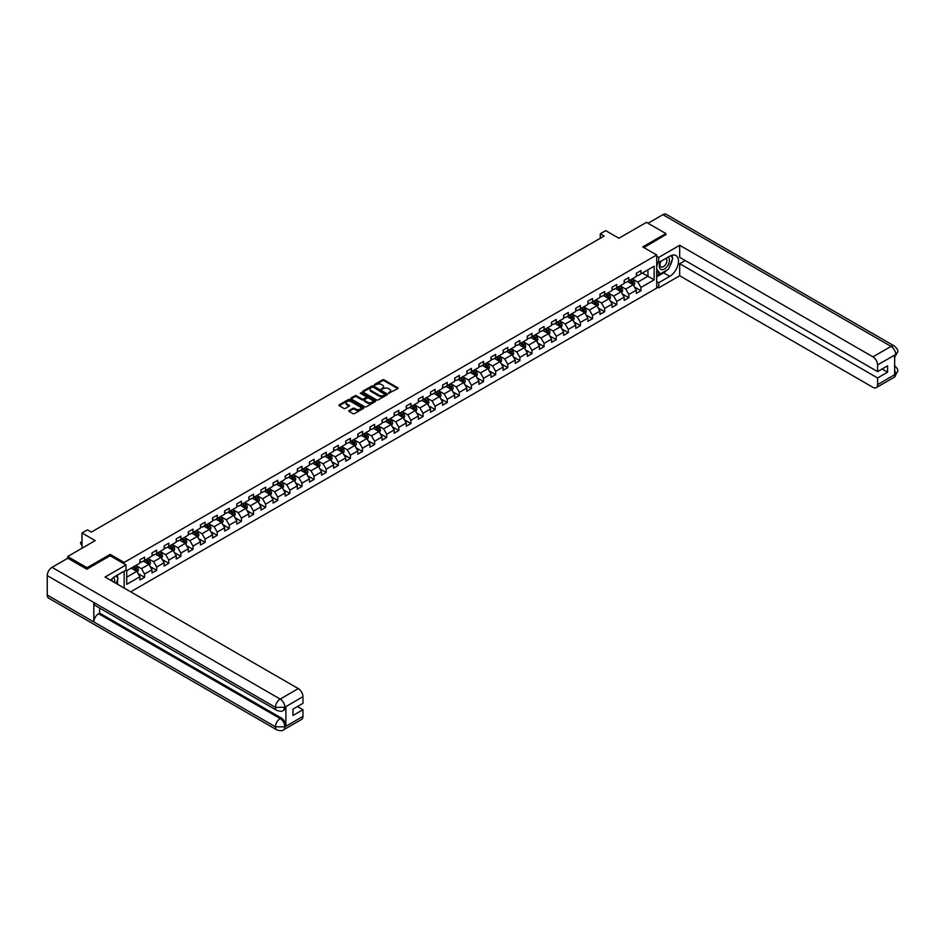 <?xml version="1.0" encoding="UTF-8"?>
<svg xmlns="http://www.w3.org/2000/svg" width="945" height="945" viewBox="0 0 945 945"><rect width="100%" height="100%" fill="white"/><g stroke="black" fill="none" stroke-linecap="round" stroke-linejoin="round"><path stroke-width="1.42" d="M388.596 393.297L397.75 388.631A1.075 0.626 0 0 0 397.75 387.745L384.048 379.831A1.075 0.626 0 0 0 382.524 379.831L374.421 384.509L374.421 385.123L376.535 384.52A3.449 1.984 0 0 1 381.414 384.52L382.56 385.17A3.449 1.984 0 0 1 383.564 386.588A3.449 1.984 0 0 1 382.56 387.993L381.508 389.21L383.623 388.608A3.449 1.984 0 0 1 388.501 388.608L389.647 389.269A3.449 1.984 0 0 1 390.651 390.675A3.449 1.984 0 0 1 389.647 392.08L388.596 392.683M349.071 410.532A1.075 0.626 0 0 0 349.071 411.406L352.922 413.627A1.075 0.626 0 0 0 354.446 413.627L363.435 408.441A1.075 0.626 0 0 0 363.435 407.567L349.721 399.64A1.075 0.626 0 0 0 348.197 399.64L339.208 404.838A1.075 0.626 0 0 0 339.208 405.712L343.862 408.394A1.075 0.626 0 0 0 345.386 408.394L349.225 406.173A1.075 0.626 0 0 0 349.225 405.299L346.921 403.964A2.882 1.666 0 0 1 346.083 402.794A2.882 1.666 0 0 1 347.854 401.259A2.882 1.666 0 0 1 350.997 401.613L360.021 406.822A2.882 1.666 0 0 1 360.872 408.004A2.882 1.666 0 0 1 359.088 409.539A2.882 1.666 0 0 1 355.946 409.173L354.446 408.311A1.075 0.626 0 0 0 352.922 408.311L349.071 410.532L349.071 411.406M665.871 234.892L665.871 233.557L646.463 222.347L618.916 238.258L605.721 230.639L600.288 233.781L604.174 236.014L91.334 532.094L87.448 529.861L82.014 532.992L82.014 548.23M110.187 555.802L110.187 554.372L87.058 567.721L67.662 556.522L95.209 540.611L82.014 532.992M110.187 554.372L124.161 562.429L656.704 254.973L656.704 288.13L130.682 591.83M665.871 233.557L642.742 246.905L656.704 254.973M376.618 399.948A1.075 0.626 0 0 0 378.142 399.948L387.131 394.762A1.075 0.626 0 0 0 387.131 393.888L373.417 385.962A1.075 0.626 0 0 0 371.893 385.962L362.904 391.159A1.075 0.626 0 0 0 362.904 392.033L376.618 399.948M360.577 393.463L375.271 401.613L366.294 406.787A1.075 0.626 0 0 1 364.77 406.787L351.056 398.873L351.056 397.999A1.075 0.626 0 0 0 351.056 398.873M351.056 397.999L354.907 395.778A1.075 0.626 0 0 1 356.43 395.778L361.994 398.991A1.075 0.626 0 0 0 363.518 398.991L366.069 397.514A1.075 0.626 0 0 0 366.069 396.628L360.269 393.285L361.344 392.671L375.283 400.727A1.075 0.626 0 0 1 375.283 401.601L375.283 400.727M67.662 558.306L67.662 556.522M87.058 567.721L87.058 569.067M124.161 588.062L124.161 571.17M124.161 563.87L124.161 562.429M138.088 573.568L144.573 577.312L144.573 574.04L152.027 569.74L152.027 573.013L156.681 570.319L156.681 567.047L164.123 562.747L164.123 566.02L168.789 563.326L168.789 560.054L176.231 555.755L176.231 559.027L180.897 556.345L180.897 553.073L188.338 548.773L188.338 552.034L193.004 549.352L193.004 546.08L200.446 541.78L200.446 545.052L205.1 542.359L205.1 539.087L212.554 534.787L212.554 538.059L217.208 535.366L217.208 532.106L224.662 527.794L224.662 531.066L229.316 528.385L229.316 525.113L236.77 520.813L236.77 524.085L241.424 521.392L241.424 518.12L248.878 513.82L248.878 517.092L253.532 514.399L253.532 511.127L260.985 506.827L260.985 510.099L265.639 507.406L265.639 504.146L273.093 499.834L273.093 503.106L277.747 500.425L277.747 497.153L285.201 492.853L285.201 496.125L289.855 493.432L289.855 490.16L297.309 485.86L297.309 489.132L301.963 486.439L301.963 483.167L309.417 478.867L309.417 482.139L314.071 479.458L314.071 476.185L321.513 471.874L321.513 475.146L326.179 472.465L326.179 469.192L333.62 464.893L333.62 468.165L338.286 465.472L338.286 462.199L345.728 457.9L345.728 461.172L350.394 458.479L350.394 455.207L357.836 450.907L357.836 454.179L362.49 451.497L362.49 448.225L369.944 443.926L369.944 447.186L374.598 444.504L374.598 441.232L382.052 436.933L382.052 440.205L386.706 437.511L386.706 434.239L394.159 429.94L394.159 433.212L398.814 430.518L398.814 427.246L406.267 422.947L406.267 426.219L410.921 423.537L410.921 420.265L418.375 415.965L418.375 419.237L423.029 416.544L423.029 413.272L430.483 408.972L430.483 412.244L435.137 409.551L435.137 406.279L442.591 401.979L442.591 405.251L447.245 402.558L447.245 399.298L454.699 394.986L454.699 398.258L459.353 395.577L459.353 392.305L466.806 388.005L466.806 391.277L471.46 388.584L471.46 385.312L478.914 381.012L478.914 384.284L483.568 381.591L483.568 378.319L491.01 374.019L491.01 377.291L495.676 374.61L495.676 371.338L503.118 367.026L503.118 370.298L507.784 367.617L507.784 364.345L515.226 360.045L515.226 363.317L519.88 360.624L519.88 357.352L527.334 353.052L527.334 356.324L531.988 353.631L531.988 350.359L539.441 346.059L539.441 349.331L544.096 346.65L544.096 343.378L551.549 339.078L551.549 342.338L556.203 339.657L556.203 336.385L563.657 332.085L563.657 335.357L568.311 332.664L568.311 329.392L575.765 325.092L575.765 328.364L580.419 325.671L580.419 322.399L587.873 318.099L587.873 321.371L592.527 318.689L592.527 315.417L599.981 311.118L599.981 314.378L604.635 311.696L604.635 308.424L612.088 304.125L612.088 307.397L616.742 304.703L616.742 301.431L624.196 297.132L624.196 300.404L628.85 297.71L628.85 294.45L636.304 290.139L636.304 293.411L640.958 290.729L640.958 287.457L654.153 279.838L654.153 266.218L647.939 269.798L647.939 276.259L654.153 279.838M144.573 577.312L139.919 579.994L139.919 576.733L126.724 584.341L126.724 570.721L139.919 563.102L139.919 559.83L144.573 557.148L144.573 560.42L152.027 556.121L152.027 552.849L156.681 550.155L156.681 553.427L164.123 549.128L164.123 545.856L168.789 543.162L168.789 546.434L176.231 542.135L176.231 538.863L180.897 536.181L180.897 539.453L188.338 535.142L188.338 531.881L193.004 529.188L193.004 532.46L200.446 528.16L200.446 524.888L205.1 522.195L205.1 525.467L212.554 521.167L212.554 517.895L217.208 515.202L217.208 518.474L224.662 514.174L224.662 510.902L229.316 508.221L229.316 511.493L236.77 507.181L236.77 503.921L241.424 501.228L241.424 504.5L248.878 500.2L248.878 496.928L253.532 494.235L253.532 497.507L260.985 493.207L260.985 489.935L265.639 487.254L265.639 490.514L273.093 486.214L273.093 482.942L277.747 480.261L277.747 483.533L285.201 479.233L285.201 475.961L289.855 473.268L289.855 476.54L297.309 472.24L297.309 468.968L301.963 466.275L301.963 469.547L309.417 465.247L309.417 461.975L314.071 459.294L314.071 462.554L321.513 458.254L321.513 454.982L326.179 452.301L326.179 455.573L333.62 451.273L333.62 448.001L338.286 445.308L338.286 448.58L345.728 444.28L345.728 441.008L350.394 438.315L350.394 441.587L357.836 437.287L357.836 434.015L362.49 431.333L362.49 434.606L369.944 430.294L369.944 427.034L374.598 424.34L374.598 427.612L382.052 423.313L382.052 420.041L386.706 417.347L386.706 420.619L394.159 416.32L394.159 413.048L398.814 410.354L398.814 413.627L406.267 409.327L406.267 406.055L410.921 403.373L410.921 406.645L418.375 402.334L418.375 399.073L423.029 396.38L423.029 399.652L430.483 395.353L430.483 392.08L435.137 389.387L435.137 392.659L442.591 388.36L442.591 385.087L447.245 382.406L447.245 385.666L454.699 381.367L454.699 378.094L459.353 375.413L459.353 378.685L466.806 374.385L466.806 371.113L471.46 368.42L471.46 371.692L478.914 367.392L478.914 364.12L483.568 361.427L483.568 364.699L491.01 360.399L491.01 357.127L495.676 354.446L495.676 357.706L503.118 353.406L503.118 350.134L507.784 347.453L507.784 350.725L515.226 346.425L515.226 343.153L519.88 340.46L519.88 343.732L527.334 339.432L527.334 336.16L531.988 333.467L531.988 336.739L539.441 332.439L539.441 329.167L544.096 326.486L544.096 329.758L551.549 325.446L551.549 322.174L556.203 319.493L556.203 322.765L563.657 318.465L563.657 315.193L568.311 312.5L568.311 315.772L575.765 311.472L575.765 308.2L580.419 305.507L580.419 308.779L587.873 304.479L587.873 301.207L592.527 298.525L592.527 301.798L599.981 297.486L599.981 294.226L604.635 291.532L604.635 294.805L612.088 290.505L612.088 287.233L616.742 284.539L616.742 287.812L624.196 283.512L624.196 280.24L628.85 277.546L628.85 280.819L636.304 276.519L636.304 273.247L640.958 270.565L640.958 273.837L654.153 266.218M143.333 561.129L148.92 564.366L141.466 568.666L135.879 565.441M139.919 561.318L141.466 562.216L144.573 560.42M141.466 568.666L144.573 574.04M148.92 564.366L152.027 569.74M155.441 554.148L161.028 557.373L153.574 561.673L147.987 558.448M152.027 554.325L153.574 555.223L156.681 553.427M153.574 561.673L156.681 567.047M161.028 557.373L164.123 562.747M167.548 547.155L173.136 550.38L165.682 554.68L160.095 551.455M164.123 547.332L165.682 548.23L168.789 546.434M165.682 554.68L168.789 560.054M173.136 550.38L176.231 555.755M179.644 540.162L185.244 543.387L177.79 547.698L172.203 544.462M176.231 540.339L177.79 541.237L180.897 539.453M177.79 547.698L180.897 553.073M185.244 543.387L188.338 548.773M191.752 533.181L197.34 536.406L189.898 540.705L184.31 537.481M188.338 533.358L189.898 534.256L193.004 532.46M189.898 540.705L193.004 546.08M197.34 536.406L200.446 541.78M203.86 526.188L209.447 529.413L202.006 533.712L196.418 530.488M200.446 526.365L202.006 527.263L205.1 525.467M202.006 533.712L205.1 539.087M209.447 529.413L212.554 534.787M215.968 519.195L221.555 522.42L214.113 526.719L208.526 523.495M212.554 519.372L214.113 520.27L217.208 518.474M214.113 526.719L217.208 532.106M221.555 522.42L224.662 527.794M228.076 512.202L233.663 515.427L226.209 519.738L220.622 516.502M224.662 512.391L226.209 513.277L229.316 511.493M226.209 519.738L229.316 525.113M233.663 515.427L236.77 520.813M240.184 505.221L245.771 508.445L238.317 512.745L232.73 509.52M236.77 505.398L238.317 506.296L241.424 504.5M238.317 512.745L241.424 518.12M245.771 508.445L248.878 513.82M252.291 498.228L257.879 501.452L250.425 505.752L244.838 502.527M248.878 498.405L250.425 499.303L253.532 497.507M250.425 505.752L253.532 511.127M257.879 501.452L260.985 506.827M264.399 491.235L269.986 494.459L262.533 498.759L256.945 495.534M260.985 491.412L262.533 492.31L265.639 490.514M262.533 498.759L265.639 504.146M269.986 494.459L273.093 499.834M276.507 484.242L282.094 487.478L274.641 491.778L269.053 488.553M273.093 484.431L274.641 485.317L277.747 483.533M274.641 491.778L277.747 497.153M282.094 487.478L285.201 492.853M288.615 477.26L294.202 480.485L286.748 484.785L281.161 481.56M285.201 477.438L286.748 478.335L289.855 476.54M286.748 484.785L289.855 490.16M294.202 480.485L297.309 485.86M300.723 470.267L306.31 473.492L298.856 477.792L293.269 474.567M297.309 470.445L298.856 471.342L301.963 469.547M298.856 477.792L301.963 483.167M306.31 473.492L309.417 478.867M312.83 463.274L318.418 466.499L310.964 470.799L305.377 467.574M309.417 463.452L310.964 464.349L314.071 462.554M310.964 470.799L314.071 476.185M318.418 466.499L321.513 471.874M324.938 456.281L330.526 459.518L323.072 463.818L317.485 460.593M321.513 456.47L323.072 457.356L326.179 455.573M323.072 463.818L326.179 469.192M330.526 459.518L333.62 464.893M337.034 449.3L342.633 452.525L335.18 456.825L329.592 453.6M333.62 449.477L335.18 450.375L338.286 448.58M335.18 456.825L338.286 462.199M342.633 452.525L345.728 457.9M349.142 442.307L354.729 445.532L347.287 449.832L341.7 446.607M345.728 442.484L347.287 443.382L350.394 441.587M347.287 449.832L350.394 455.207M354.729 445.532L357.836 450.907M361.25 435.314L366.837 438.539L359.395 442.851L353.808 439.614M357.836 435.491L359.395 436.389L362.49 434.606M359.395 442.851L362.49 448.225M366.837 438.539L369.944 443.926M373.358 428.333L378.945 431.558L371.503 435.858L365.916 432.633M369.944 428.51L371.503 429.408L374.598 427.612M371.503 435.858L374.598 441.232M378.945 431.558L382.052 436.933M385.465 421.34L391.053 424.565L383.611 428.865L378.012 425.64M382.052 421.517L383.611 422.415L386.706 420.619M383.611 428.865L386.706 434.239M391.053 424.565L394.159 429.94M397.573 414.347L403.161 417.572L395.707 421.872L390.12 418.647M394.159 414.524L395.707 415.422L398.814 413.627M395.707 421.872L398.814 427.246M403.161 417.572L406.267 422.947M409.681 407.354L415.268 410.579L407.815 414.89L402.227 411.654M406.267 407.531L407.815 408.429L410.921 406.645M407.815 414.89L410.921 420.265M415.268 410.579L418.375 415.965M421.789 400.373L427.376 403.598L419.923 407.897L414.335 404.673M418.375 400.55L419.923 401.448L423.029 399.652M419.923 407.897L423.029 413.272M427.376 403.598L430.483 408.972M433.897 393.38L439.484 396.605L432.03 400.904L426.443 397.68M430.483 393.557L432.03 394.455L435.137 392.659M432.03 400.904L435.137 406.279M439.484 396.605L442.591 401.979M446.005 386.387L451.592 389.612L444.138 393.911L438.551 390.687M442.591 386.564L444.138 387.462L447.245 385.666M444.138 393.911L447.245 399.298M451.592 389.612L454.699 394.986M458.112 379.394L463.7 382.619L456.246 386.93L450.659 383.705M454.699 379.583L456.246 380.469L459.353 378.685M456.246 386.93L459.353 392.305M463.7 382.619L466.806 388.005M470.22 372.413L475.808 375.637L468.354 379.937L462.766 376.712M466.806 372.59L468.354 373.488L471.46 371.692M468.354 379.937L471.46 385.312M475.808 375.637L478.914 381.012M482.328 365.42L487.915 368.644L480.462 372.944L474.874 369.719M478.914 365.597L480.462 366.495L483.568 364.699M480.462 372.944L483.568 378.319M487.915 368.644L491.01 374.019M494.436 358.427L500.023 361.651L492.569 365.951L486.982 362.726M491.01 358.604L492.569 359.502L495.676 357.706M492.569 365.951L495.676 371.338M500.023 361.651L503.118 367.026M506.532 351.434L512.119 354.67L504.677 358.97L499.09 355.745M503.118 351.623L504.677 352.509L507.784 350.725M504.677 358.97L507.784 364.345M512.119 354.67L515.226 360.045M518.64 344.452L524.227 347.677L516.785 351.977L511.198 348.752M515.226 344.63L516.785 345.527L519.88 343.732M516.785 351.977L519.88 357.352M524.227 347.677L527.334 353.052M530.747 337.459L536.335 340.684L528.893 344.984L523.306 341.759M527.334 337.637L528.893 338.534L531.988 336.739M528.893 344.984L531.988 350.359M536.335 340.684L539.441 346.059M542.855 330.466L548.443 333.691L541.001 337.991L535.402 334.766M539.441 330.644L541.001 331.541L544.096 329.758M541.001 337.991L544.096 343.378M548.443 333.691L551.549 339.078M554.963 323.473L560.55 326.71L553.097 331.01L547.509 327.785M551.549 323.662L553.097 324.56L556.203 322.765M553.097 331.01L556.203 336.385M560.55 326.71L563.657 332.085M567.071 316.492L572.658 319.717L565.204 324.017L559.617 320.792M563.657 316.669L565.204 317.567L568.311 315.772M565.204 324.017L568.311 329.392M572.658 319.717L575.765 325.092M579.179 309.499L584.766 312.724L577.312 317.024L571.725 313.799M575.765 309.677L577.312 310.574L580.419 308.779M577.312 317.024L580.419 322.399M584.766 312.724L587.873 318.099M591.286 302.506L596.874 305.731L589.42 310.043L583.833 306.806M587.873 302.683L589.42 303.581L592.527 301.798M589.42 310.043L592.527 315.417M596.874 305.731L599.981 311.118M603.394 295.525L608.982 298.75L601.528 303.05L595.941 299.825M599.981 295.702L601.528 296.6L604.635 294.805M601.528 303.05L604.635 308.424M608.982 298.75L612.088 304.125M615.502 288.532L621.089 291.757L613.636 296.057L608.048 292.832M612.088 288.709L613.636 289.607L616.742 287.812M613.636 296.057L616.742 301.431M621.089 291.757L624.196 297.132M627.61 281.539L633.197 284.764L625.744 289.064L620.156 285.839M624.196 281.716L625.744 282.614L628.85 280.819M625.744 289.064L628.85 294.45M633.197 284.764L636.304 290.139M642.352 273.022L647.939 276.259L637.851 282.082L632.264 278.846M636.304 274.735L637.851 275.621L640.958 273.837M637.851 282.082L640.958 287.457M600.288 233.781L600.288 238.258M126.724 577.171L136.812 571.347L131.225 568.122M136.812 571.347L139.919 576.733M634.473 286.985L640.958 290.729M622.365 293.978L628.85 297.71M610.257 300.959L616.742 304.703M598.15 307.952L604.635 311.696M586.042 314.945L592.527 318.689M573.946 321.938L580.419 325.671M561.838 328.919L568.311 332.664M549.73 335.912L556.203 339.657M537.622 342.905L544.096 346.65M525.514 349.898L531.988 353.631M513.407 356.879L519.88 360.624M501.299 363.872L507.784 367.617M489.191 370.865L495.676 374.61M477.083 377.858L483.568 381.591M464.975 384.839L471.46 388.584M452.868 391.832L459.353 395.577M440.76 398.825L447.245 402.558M428.652 405.807L435.137 409.551M416.544 412.8L423.029 416.544M404.448 419.793L410.921 423.537M392.34 426.786L398.814 430.518M380.233 433.767L386.706 437.511M368.125 440.76L374.598 444.504M356.017 447.753L362.49 451.497M343.909 454.746L350.394 458.479M331.801 461.727L338.286 465.472M319.693 468.72L326.179 472.465M307.586 475.713L314.071 479.458M295.478 482.706L301.963 486.439M283.37 489.687L289.855 493.432M271.262 496.68L277.747 500.425M259.154 503.673L265.639 507.406M247.058 510.654L253.532 514.399M234.951 517.647L241.424 521.392M222.843 524.64L229.316 528.385M210.735 531.633L217.208 535.366M198.627 538.615L205.1 542.359M186.519 545.608L193.004 549.352M174.412 552.601L180.897 556.345M162.304 559.594L168.789 563.326M150.196 566.575L156.681 570.319M388.891 393.404L389.647 392.978A3.449 1.984 0 0 0 390.651 391.573L390.651 390.675M383.564 386.588L383.564 387.474A3.449 1.984 0 0 1 382.56 388.891L381.815 389.316M397.75 387.745L397.75 388.631L384.048 380.729A1.075 0.626 0 0 0 382.524 380.729L374.728 385.229M387.107 394.774L373.417 386.859A1.075 0.626 0 0 0 371.893 386.859L362.915 392.045M385.217 394.632L373.192 387.072L371.019 387.71A3.449 1.984 0 0 0 370.003 389.116A3.449 1.984 0 0 0 371.019 390.521L379.24 395.27A3.449 1.984 0 0 0 384.119 395.27L385.217 394.915M370.003 389.116L370.003 390.013A3.449 1.984 0 0 0 371.019 391.419L371.019 390.521M385.217 395.53L384.119 396.168A3.449 1.984 0 0 1 379.24 396.168L371.019 391.419M351.067 398.885L354.907 396.676L354.907 395.778M366.377 397.077L366.377 397.963A1.075 0.626 0 0 1 366.069 398.412L363.518 399.877A1.075 0.626 0 0 1 361.994 399.877L356.43 396.676A1.075 0.626 0 0 0 354.907 396.676M367.759 402.322A2.882 1.666 0 0 0 370.901 402.676A2.882 1.666 0 0 0 372.684 401.141A2.882 1.666 0 0 0 371.834 399.959L368.656 398.128A1.075 0.626 0 0 0 367.132 398.128L364.581 399.605A1.075 0.626 0 0 0 364.581 400.479L367.759 402.322L367.759 403.208A2.882 1.666 0 0 0 370.901 403.574A2.882 1.666 0 0 0 372.684 402.038L372.684 401.141M364.262 400.042L364.262 400.94A1.075 0.626 0 0 0 364.581 401.377L364.581 400.479M367.759 403.208L364.581 401.377M360.872 408.004L360.872 408.901A2.882 1.666 0 0 1 359.088 410.437A2.882 1.666 0 0 1 355.946 410.071L354.446 409.209A1.075 0.626 0 0 0 352.922 409.209L349.095 411.418M346.083 402.794L346.083 403.692A2.882 1.666 0 0 0 346.921 404.862L346.921 403.964M349.225 405.299L349.225 406.173L346.921 404.862M363.423 408.453L349.721 400.538A1.075 0.626 0 0 0 348.197 400.538L339.231 405.724M633.811 285.827L634.733 283.5A2.906 1.677 -120 0 0 633.8 281.031L632.205 278.893M629.405 282.579L628.319 281.126M629.795 280.275L631.402 282.413A2.906 1.677 60 0 1 632.229 284.161L633.162 283.63A2.906 1.677 -120 0 0 632.323 281.882L630.728 279.744M629.996 280.157L631.78 282.531A1.477 0.85 60 0 1 632.04 282.98L633.162 283.63M660.649 261.434A7.135 4.123 120 0 0 661.866 269.668A7.135 4.123 120 0 0 668.316 264.576A7.135 4.123 120 0 0 668.139 257.111M661.051 261.198A4.879 2.823 120 0 0 661.028 266.868A4.879 2.823 120 0 0 661.748 267.092A4.879 2.823 120 0 0 666.213 263.49A4.879 2.823 120 0 0 665.918 258.41A4.879 2.823 120 0 0 665.906 258.398M670.867 255.622L672.769 258.328L668.587 269.124L660.201 273.967L656.704 271.617M660.201 273.967L656.704 268.994M656.704 266.218L658.24 262.261M114.451 582.463A7.135 4.123 120 0 0 113.506 577.466M112.171 581.14A4.879 2.823 120 0 0 111.675 579.143M116.081 575.836L118.03 578.612L116.152 583.443M667.04 270.022A12.344 7.123 120 0 1 663.614 272.798L669.745 276.342A12.344 7.123 120 0 0 677.813 265.462A12.344 7.123 120 0 0 675.923 255.563A12.344 7.123 120 0 0 669.745 256.178L658.724 262.545L658.724 257.394L679.679 245.287L872.932 356.856L891.052 346.402L662.882 214.669L648.022 223.244M669.745 276.342L658.724 282.709L658.724 287.859L679.679 275.763L679.679 263.702L877.586 377.965L877.586 384.639L895.813 374.019L894.655 374.563L894.655 355.296L895.706 354.458L877.586 364.924A6.58 3.804 -120 0 0 872.932 356.856M685.196 260.525L679.679 263.702M882.087 368.999L887.591 372.188L887.591 365.821L877.586 371.598L679.679 257.347L679.679 245.287M656.704 261.375L658.724 262.545M656.704 256.225L658.724 257.394M656.704 286.689L658.724 287.859M656.704 281.539L658.724 282.709M679.679 275.763L872.932 387.332A6.58 3.804 -120 0 0 876.216 387.651A6.58 3.804 -120 0 0 877.586 384.639M662.882 214.669A6.745 3.898 -60 0 1 666.249 214.326L894.419 346.059A6.745 3.898 -60 0 0 891.052 346.402A6.58 3.804 60 0 1 895.706 354.458M877.586 371.598L877.586 364.924M887.591 372.188L877.586 377.965M665.871 234.632L643.899 247.578M669.485 266.785A12.344 7.123 120 0 0 672.143 259.934M672.344 257.725A12.344 7.123 120 0 0 672.037 255.209M663.614 272.798L656.704 276.79M656.704 275.361L659.657 273.648M656.704 272.668L657.33 272.314M894.655 369.956L895.706 373.96M894.419 365.55C897.077 367.936 898.175 369.838 897.75 371.267L895.825 374.019M894.419 346.059C897.065 348.421 898.175 350.347 897.75 351.823L895.825 354.529M276.814 710.38A6.745 3.898 -60 0 1 275.42 707.344L284.728 707.297L283.488 710.38C282.378 711.502 280.157 711.502 276.814 710.38L95.209 605.532A6.745 3.898 -60 0 1 93.815 602.497L47.25 575.611A6.745 3.898 -60 0 1 52.022 567.343L67.816 558.223L86.834 569.197L110.116 555.755L126.028 564.945L126.028 570.095L115.006 576.462A12.344 7.123 120 0 0 110.683 580.277M126.028 564.945L105.072 577.041L298.313 688.61A6.58 3.804 60 0 1 302.967 696.678L302.967 703.352L292.962 709.128L292.962 715.495L302.967 709.719L302.967 716.393A6.58 3.804 60 0 1 301.609 719.405L283.488 729.871A6.58 3.804 -120 0 0 284.847 726.859L302.967 716.393M117.286 584.093L119.897 585.605M117.558 583.939L117.558 579.805M117.558 577.95L117.558 574.985M283.488 729.871C282.437 730.981 280.204 730.981 276.814 729.871L48.644 598.15A6.745 3.898 -60 0 1 47.25 595.055L93.815 621.94A6.745 3.898 -60 0 1 98.587 613.718L280.192 718.566L281.244 717.964A6.58 3.804 60 0 1 285.898 726.02L285.898 706.754A6.58 3.804 60 0 1 284.528 709.766L283.488 710.38M47.25 575.611L47.25 595.055M52.022 567.343L280.192 699.076A6.745 3.898 -60 0 0 275.42 707.344L93.815 602.497L93.815 621.94L275.42 726.788L284.847 726.859M302.967 709.719L297.462 706.529M99.638 608.096L99.638 613.116L281.244 717.964M99.638 613.116L98.587 613.718M621.704 292.82L622.625 290.493A2.906 1.677 -120 0 0 621.692 288.012L620.097 285.874M617.298 289.572L616.211 288.119M617.687 287.268L619.294 289.406A2.906 1.677 60 0 1 620.121 291.154L621.054 290.611A2.906 1.677 -120 0 0 620.215 288.863L618.621 286.725M617.888 287.15L619.672 289.524A1.477 0.85 60 0 1 619.932 289.973L621.054 290.611M609.596 299.813L610.517 297.486A2.906 1.677 -120 0 0 609.584 295.005L607.989 292.867M605.19 296.565L604.103 295.112M605.58 294.261L607.186 296.399A2.906 1.677 60 0 1 608.013 298.147L608.946 297.604A2.906 1.677 -120 0 0 608.119 295.856L606.513 293.718M605.78 294.143L607.564 296.517A1.477 0.85 60 0 1 607.824 296.966L608.946 297.604M597.488 306.794L598.409 304.467A2.906 1.677 -120 0 0 597.476 301.998L595.882 299.86M593.082 303.546L591.995 302.093M593.472 301.242L595.078 303.38A2.906 1.677 60 0 1 595.905 305.129L596.838 304.597A2.906 1.677 -120 0 0 596.011 302.849L594.405 300.711M593.673 301.124L595.456 303.499A1.477 0.85 60 0 1 595.728 303.947L596.838 304.597M585.38 313.787L586.302 311.46A2.906 1.677 -120 0 0 585.38 308.98L583.774 306.841M580.986 310.539L579.887 309.086M581.364 308.235L582.97 310.373A2.906 1.677 60 0 1 583.797 312.122L584.731 311.59A2.906 1.677 -120 0 0 583.904 309.842L582.297 307.704M581.565 308.117L583.348 310.492A1.477 0.85 60 0 1 583.62 310.94L584.731 311.59M573.272 320.78L574.194 318.453A2.906 1.677 -120 0 0 573.272 315.973L571.666 313.834M568.878 317.532L567.78 316.079M569.256 315.228L570.863 317.366A2.906 1.677 60 0 1 571.69 319.115L572.623 318.571A2.906 1.677 -120 0 0 571.796 316.823L570.189 314.685M569.457 315.11L571.241 317.485A1.477 0.85 60 0 1 571.512 317.933L572.623 318.571M561.165 327.773L562.086 325.446A2.906 1.677 -120 0 0 561.165 322.966L559.558 320.827M556.77 324.525L555.684 323.072M557.148 322.221L558.755 324.359A2.906 1.677 60 0 1 559.582 326.108L560.515 325.564A2.906 1.677 -120 0 0 559.688 323.816L558.082 321.678M557.361 322.103L559.133 324.466A1.477 0.85 60 0 1 559.405 324.926L560.515 325.564M549.057 334.754L549.978 332.427A2.906 1.677 -120 0 0 549.057 329.959L547.45 327.82M544.663 331.506L543.576 330.053M545.041 329.203L546.647 331.341A2.906 1.677 60 0 1 547.486 333.089L548.407 332.557A2.906 1.677 -120 0 0 547.58 330.809L545.974 328.671M545.253 329.084L547.025 331.459A1.477 0.85 60 0 1 547.297 331.908L548.407 332.557M536.949 341.747L537.87 339.42A2.906 1.677 -120 0 0 536.949 336.94L535.342 334.802M532.555 338.499L531.468 337.046M532.945 336.196L534.539 338.334A2.906 1.677 60 0 1 535.378 340.082L536.299 339.55A2.906 1.677 -120 0 0 535.472 337.802L533.866 335.652M533.145 336.077L534.917 338.452A1.477 0.85 60 0 1 535.189 338.901L536.299 339.55M524.841 348.74L525.763 346.413A2.906 1.677 -120 0 0 524.841 343.933L523.235 341.795M520.447 345.492L519.36 344.039M520.837 343.189L522.431 345.327A2.906 1.677 60 0 1 523.27 347.075L524.203 346.531A2.906 1.677 -120 0 0 523.365 344.783L521.758 342.645M521.038 343.07L522.809 345.445A1.477 0.85 60 0 1 523.081 345.894L524.203 346.531M512.733 355.722L513.643 353.454A2.906 1.677 -120 0 0 512.733 350.926L511.127 348.788M508.339 352.485L507.252 351.032M508.729 350.17L510.324 352.308A2.906 1.677 60 0 1 511.162 354.068L512.095 353.524A2.906 1.677 -120 0 0 511.257 351.776L509.662 349.638M508.93 350.063L510.702 352.426A1.477 0.85 60 0 1 510.973 352.875L512.095 353.524M513.643 353.454L511.836 354.505M500.626 362.715L501.559 360.388A2.906 1.677 -120 0 0 500.626 357.919L499.019 355.781M496.231 359.466L495.145 358.013M496.621 357.163L498.216 359.301A2.906 1.677 60 0 1 499.054 361.049L499.988 360.517A2.906 1.677 -120 0 0 499.149 358.769L497.554 356.631M496.822 357.045L498.594 359.419A1.477 0.85 60 0 1 498.865 359.868L499.988 360.517M488.53 369.708L489.451 367.381A2.906 1.677 -120 0 0 488.518 364.9L486.923 362.762M484.123 366.459L483.037 365.006M484.513 364.156L486.108 366.294A2.906 1.677 60 0 1 486.947 368.042L487.88 367.51A2.906 1.677 -120 0 0 487.041 365.75L485.446 363.612M484.714 364.038L486.486 366.412A1.477 0.85 60 0 1 486.758 366.861L487.88 367.51M476.422 376.701L477.343 374.374A2.906 1.677 -120 0 0 476.41 371.893L474.815 369.755M472.016 373.452L470.929 371.999M472.405 371.149L474.012 373.287A2.906 1.677 60 0 1 474.839 375.035L475.772 374.492A2.906 1.677 -120 0 0 474.933 372.743L473.339 370.605M472.606 371.031L474.39 373.405A1.477 0.85 60 0 1 474.65 373.854L475.772 374.492M464.314 383.682L465.235 381.367A2.906 1.677 -120 0 0 464.302 378.886L462.707 376.748M459.908 380.433L458.821 378.98M460.298 378.13L461.904 380.268A2.906 1.677 60 0 1 462.731 382.028L463.664 381.485A2.906 1.677 -120 0 0 462.826 379.736L461.231 377.598M460.498 378.024L462.282 380.386A1.477 0.85 60 0 1 462.542 380.835L463.664 381.485M452.206 390.675L453.127 388.348A2.906 1.677 -120 0 0 452.194 385.879L450.6 383.741M447.8 387.426L446.713 385.973M448.19 385.123L449.796 387.261A2.906 1.677 60 0 1 450.623 389.009L451.556 388.478A2.906 1.677 -120 0 0 450.73 386.729L449.123 384.591M448.391 385.005L450.174 387.379A1.477 0.85 60 0 1 450.434 387.828L451.556 388.478M440.098 397.668L441.02 395.341A2.906 1.677 -120 0 0 440.086 392.86L438.492 390.722M435.692 394.419L434.606 392.966M436.082 392.116L437.689 394.254A2.906 1.677 60 0 1 438.515 396.002L439.449 395.459A2.906 1.677 -120 0 0 438.622 393.711L437.015 391.573M436.283 391.998L438.067 394.372A1.477 0.85 60 0 1 438.338 394.821L439.449 395.459M427.99 404.661L428.912 402.334A2.906 1.677 -120 0 0 427.979 399.853L426.384 397.715M423.596 401.412L422.498 399.959M423.974 399.109L425.581 401.247A2.906 1.677 60 0 1 426.408 402.995L427.341 402.452A2.906 1.677 -120 0 0 426.514 400.704L424.907 398.566M424.175 398.991L425.959 401.365A1.477 0.85 60 0 1 426.23 401.814L427.341 402.452M415.883 411.642L416.804 409.315A2.906 1.677 -120 0 0 415.883 406.846L414.276 404.708M411.488 408.394L410.39 406.941M411.866 406.09L413.473 408.228A2.906 1.677 60 0 1 414.3 409.976L415.233 409.445A2.906 1.677 -120 0 0 414.406 407.697L412.8 405.559M412.067 405.972L413.851 408.346A1.477 0.85 60 0 1 414.123 408.795L415.233 409.445M403.775 418.635L404.696 416.308A2.906 1.677 -120 0 0 403.775 413.839L402.168 411.701M399.381 415.387L398.294 413.934M399.759 413.083L401.365 415.221A2.906 1.677 60 0 1 402.192 416.969L403.125 416.438A2.906 1.677 -120 0 0 402.298 414.69L400.692 412.552M399.971 412.965L401.743 415.339A1.477 0.85 60 0 1 402.015 415.788L403.125 416.438M391.667 425.628L392.588 423.301A2.906 1.677 -120 0 0 391.667 420.82L390.061 418.682M387.273 422.38L386.186 420.927M387.651 420.076L389.257 422.214A2.906 1.677 60 0 1 390.096 423.962L391.017 423.419A2.906 1.677 -120 0 0 390.19 421.671L388.584 419.533M387.863 419.958L389.635 422.332A1.477 0.85 60 0 1 389.907 422.781L391.017 423.419M379.559 432.621L380.481 430.294A2.906 1.677 -120 0 0 379.559 427.813L377.953 425.675M375.165 429.373L374.078 427.92M375.555 427.069L377.149 429.207A2.906 1.677 60 0 1 377.988 430.955L378.91 430.412A2.906 1.677 -120 0 0 378.083 428.664L376.476 426.526M375.756 426.951L377.527 429.313A1.477 0.85 60 0 1 377.799 429.774L378.91 430.412M367.451 439.602L368.373 437.275A2.906 1.677 -120 0 0 367.451 434.806L365.845 432.668M363.057 436.354L361.97 434.901M363.447 434.05L365.042 436.188A2.906 1.677 60 0 1 365.88 437.937L366.814 437.405A2.906 1.677 -120 0 0 365.975 435.657L364.368 433.519M363.648 433.932L365.42 436.306A1.477 0.85 60 0 1 365.691 436.755L366.814 437.405M355.344 446.595L356.277 444.268A2.906 1.677 -120 0 0 355.344 441.787L353.737 439.649M350.949 443.347L349.863 441.894M351.339 441.043L352.934 443.181A2.906 1.677 60 0 1 353.773 444.93L354.706 444.398A2.906 1.677 -120 0 0 353.867 442.65L352.272 440.512M351.54 440.925L353.312 443.299A1.477 0.85 60 0 1 353.584 443.748L354.706 444.398M343.236 453.588L344.169 451.261A2.906 1.677 -120 0 0 343.236 448.78L341.629 446.642M338.842 450.34L337.755 448.887M339.231 448.036L340.826 450.174A2.906 1.677 60 0 1 341.665 451.923L342.598 451.379A2.906 1.677 -120 0 0 341.759 449.631L340.165 447.493M339.432 447.918L341.204 450.292A1.477 0.85 60 0 1 341.476 450.741L342.598 451.379M331.14 460.569L332.061 458.254A2.906 1.677 -120 0 0 331.128 455.773L329.521 453.635M326.734 457.333L325.647 455.88M327.124 455.029L328.718 457.167A2.906 1.677 60 0 1 329.557 458.916L330.49 458.372A2.906 1.677 -120 0 0 329.651 456.624L328.057 454.486M327.324 454.911L329.096 457.274A1.477 0.85 60 0 1 329.368 457.734L330.49 458.372M319.032 467.562L319.953 465.235A2.906 1.677 -120 0 0 319.02 462.766L317.425 460.628M314.626 464.314L313.539 462.861M315.016 462.01L316.622 464.149A2.906 1.677 60 0 1 317.449 465.897L318.382 465.365A2.906 1.677 -120 0 0 317.544 463.617L315.949 461.479M315.217 461.892L316.988 464.267A1.477 0.85 60 0 1 317.26 464.716L318.382 465.365M306.924 474.555L307.846 472.228A2.906 1.677 -120 0 0 306.912 469.748L305.318 467.61M302.518 471.307L301.431 469.854M302.908 469.003L304.514 471.142A2.906 1.677 60 0 1 305.341 472.89L306.274 472.358A2.906 1.677 -120 0 0 305.436 470.598L303.841 468.46M303.109 468.885L304.892 471.26A1.477 0.85 60 0 1 305.152 471.709L306.274 472.358M294.816 481.548L295.738 479.221A2.906 1.677 -120 0 0 294.805 476.741L293.21 474.603M290.41 478.3L289.324 476.847M290.8 475.996L292.407 478.135A2.906 1.677 60 0 1 293.233 479.883L294.167 479.339A2.906 1.677 -120 0 0 293.328 477.591L291.733 475.453M291.001 475.878L292.785 478.253A1.477 0.85 60 0 1 293.044 478.702L294.167 479.339M282.709 488.53L283.63 486.214A2.906 1.677 -120 0 0 282.697 483.734L281.102 481.596M278.302 485.281L277.216 483.84M278.692 482.978L280.299 485.116A2.906 1.677 60 0 1 281.126 486.876L282.059 486.332A2.906 1.677 -120 0 0 281.232 484.584L279.625 482.446M278.893 482.871L280.677 485.234A1.477 0.85 60 0 1 280.948 485.683L282.059 486.332M270.601 495.523L271.522 493.195A2.906 1.677 -120 0 0 270.589 490.727L268.994 488.589M266.195 492.274L265.108 490.821M266.584 489.971L268.191 492.109A2.906 1.677 60 0 1 269.018 493.857L269.951 493.325A2.906 1.677 -120 0 0 269.124 491.577L267.518 489.439M266.785 489.853L268.569 492.227A1.477 0.85 60 0 1 268.841 492.676L269.951 493.325M258.493 502.516L259.414 500.188A2.906 1.677 -120 0 0 258.493 497.708L256.886 495.57M254.099 499.267L253 497.814M254.477 496.964L256.083 499.102A2.906 1.677 60 0 1 256.91 500.85L257.843 500.318A2.906 1.677 -120 0 0 257.016 498.558L255.41 496.42M254.677 496.846L256.461 499.22A1.477 0.85 60 0 1 256.733 499.669L257.843 500.318M246.385 509.509L247.306 507.181A2.906 1.677 -120 0 0 246.385 504.701L244.779 502.563M241.991 506.26L240.904 504.807M242.369 503.957L243.975 506.095A2.906 1.677 60 0 1 244.802 507.843L245.735 507.3A2.906 1.677 -120 0 0 244.909 505.551L243.302 503.413M242.582 503.839L244.353 506.213A1.477 0.85 60 0 1 244.625 506.662L245.735 507.3M234.277 516.49L235.199 514.163A2.906 1.677 -120 0 0 234.277 511.694L232.671 509.556M229.883 513.241L228.796 511.788M230.261 510.938L231.868 513.076A2.906 1.677 60 0 1 232.706 514.824L233.628 514.293A2.906 1.677 -120 0 0 232.801 512.544L231.194 510.406M230.474 510.82L232.246 513.194A1.477 0.85 60 0 1 232.517 513.643L233.628 514.293M222.169 523.483L223.091 521.156A2.906 1.677 -120 0 0 222.169 518.687L220.563 516.549M217.775 520.234L216.688 518.781M218.153 517.931L219.76 520.069A2.906 1.677 60 0 1 220.598 521.817L221.52 521.286A2.906 1.677 -120 0 0 220.693 519.537L219.086 517.399M218.366 517.813L220.138 520.187A1.477 0.85 60 0 1 220.409 520.636L221.52 521.286M210.062 530.476L210.983 528.149A2.906 1.677 -120 0 0 210.062 525.668L208.455 523.53M205.667 527.227L204.581 525.774M206.057 524.924L207.652 527.062A2.906 1.677 60 0 1 208.491 528.81L209.412 528.267A2.906 1.677 -120 0 0 208.585 526.519L206.979 524.38M206.258 524.806L208.03 527.18A1.477 0.85 60 0 1 208.302 527.629L209.412 528.267M197.954 537.469L198.863 535.189A2.906 1.677 -120 0 0 197.954 532.661L196.347 530.523M193.56 534.22L192.473 532.767M193.949 531.917L195.544 534.055A2.906 1.677 60 0 1 196.383 535.803L197.316 535.26A2.906 1.677 -120 0 0 196.477 533.512L194.871 531.373M194.15 531.799L195.922 534.161A1.477 0.85 60 0 1 196.194 534.622L197.316 535.26M198.863 535.189L197.056 536.24M185.846 544.45L186.779 542.123A2.906 1.677 -120 0 0 185.846 539.654L184.24 537.516M181.452 541.202L180.365 539.749M181.842 538.898L183.436 541.036A2.906 1.677 60 0 1 184.275 542.784L185.208 542.253A2.906 1.677 -120 0 0 184.369 540.505L182.775 538.366M182.042 538.78L183.814 541.154A1.477 0.85 60 0 1 184.086 541.603L185.208 542.253M173.738 551.443L174.671 549.116A2.906 1.677 -120 0 0 173.738 546.635L172.132 544.497M169.344 548.194L168.257 546.742M169.734 545.891L171.328 548.029A2.906 1.677 60 0 1 172.167 549.777L173.1 549.246A2.906 1.677 -120 0 0 172.262 547.498L170.667 545.359M169.935 545.773L171.707 548.147A1.477 0.85 60 0 1 171.978 548.596L173.1 549.246M161.642 558.436L162.564 556.109A2.906 1.677 -120 0 0 161.63 553.628L160.036 551.49M157.236 555.188L156.149 553.735M157.626 552.884L159.221 555.022A2.906 1.677 60 0 1 160.059 556.77L160.993 556.227A2.906 1.677 -120 0 0 160.154 554.479L158.559 552.341M157.827 552.766L159.599 555.14A1.477 0.85 60 0 1 159.87 555.589L160.993 556.227M149.534 565.429L150.456 563.102A2.906 1.677 -120 0 0 149.523 560.621L147.928 558.483M145.128 562.18L144.042 560.728M145.518 559.877L147.125 562.015A2.906 1.677 60 0 1 147.952 563.763L148.885 563.22A2.906 1.677 -120 0 0 148.046 561.472L146.451 559.334M145.719 559.759L147.503 562.121A1.477 0.85 60 0 1 147.763 562.582L148.885 563.22M137.427 572.41L138.348 570.083A2.906 1.677 -120 0 0 137.415 567.614L135.82 565.476M133.021 569.162L131.934 567.709M133.41 566.858L135.017 568.996A2.906 1.677 60 0 1 135.844 570.745L136.777 570.213A2.906 1.677 -120 0 0 135.938 568.465L134.344 566.327M133.611 566.74L135.395 569.114A1.477 0.85 60 0 1 135.655 569.563L136.777 570.213M82.014 542.028L80.916 542.666L82.014 543.304M80.916 544.285L80.49 542.418L80.916 544.285L82.014 544.911M80.49 542.418L82.014 541.65M389.647 392.978L389.647 392.08M381.508 389.21L381.508 388.596M382.56 388.891L382.56 387.993M374.421 385.123L374.421 384.509M382.524 380.729L382.524 379.831M384.048 380.729L384.048 379.831M362.904 392.033L362.904 391.159M371.893 386.859L371.893 385.962M373.417 386.859L373.417 385.962M387.131 394.762L387.131 393.888M379.24 396.168L379.24 395.27M384.119 396.168L384.119 395.27M356.43 396.676L356.43 395.778M361.994 399.877L361.994 398.991M363.518 399.877L363.518 398.991M366.069 398.412L366.069 397.514M361.344 393.569L361.344 392.671M352.922 409.209L352.922 408.311M354.446 409.209L354.446 408.311M355.946 410.071L355.946 409.173M339.208 405.712L339.208 404.838M348.197 400.538L348.197 399.64M349.721 400.538L349.721 399.64M363.435 408.441L363.435 407.567M632.902 284.599L634.709 283.559M632.323 281.882L633.8 281.031M630.256 283.075L631.402 282.413M897.75 371.29L894.336 377.197A6.58 3.804 -120 0 0 895.706 374.173M894.655 357.482L895.706 354.682M285.898 726.02L284.74 726.788M302.967 696.678L284.74 707.297M284.847 707.356L285.898 706.754M284.847 707.143A6.58 3.804 60 0 0 280.192 699.076L298.313 688.61M276.814 729.871A6.745 3.898 -60 0 1 275.42 726.788A6.745 3.898 -60 0 1 280.192 718.566C282.992 720.444 284.551 723.126 284.847 726.634M620.806 291.592L622.601 290.552M620.215 288.863L621.692 288.012M618.148 290.056L619.294 289.406M608.698 298.585L610.494 297.533M608.119 295.856L609.584 295.005M606.04 297.049L607.186 296.399M596.59 305.566L598.386 304.526M596.011 302.849L597.476 301.998M593.933 304.042L595.078 303.38M584.482 312.559L586.278 311.519M583.904 309.842L585.38 308.98M581.837 311.035L582.97 310.373M572.375 319.552L574.182 318.512M571.796 316.823L573.272 315.973M569.729 318.016L570.863 317.366M560.267 326.545L562.074 325.493M559.688 323.816L561.165 322.966M557.621 325.009L558.755 324.359M548.159 333.526L549.966 332.486M547.58 330.809L549.057 329.959M545.513 332.002L546.647 331.341M536.051 340.519L537.859 339.479M535.472 337.802L536.949 336.94M533.405 338.995L534.539 338.334M523.943 347.512L525.751 346.472M523.365 344.783L524.841 343.933M521.297 345.976L522.431 345.327M511.257 351.776L512.733 350.926M509.19 352.969L510.324 352.308M499.728 361.486L501.535 360.447M499.149 358.769L500.626 357.919M497.082 359.962L498.216 359.301M487.62 368.479L489.427 367.44M487.041 365.75L488.518 364.9M484.974 366.955L486.108 366.294M475.512 375.472L477.319 374.433M474.933 372.743L476.41 371.893M472.866 373.936L474.012 373.287M463.404 382.453L465.212 381.414M462.826 379.736L464.302 378.886M460.758 380.93L461.904 380.268M451.308 389.446L453.104 388.407M450.73 386.729L452.194 385.879M448.651 387.922L449.796 387.261M439.201 396.439L440.996 395.4M438.622 393.711L440.086 392.86M436.543 394.915L437.689 394.254M427.093 403.432L428.888 402.381M426.514 400.704L427.979 399.853M424.447 401.897L425.581 401.247M414.985 410.413L416.792 409.374M414.406 407.697L415.883 406.846M412.339 408.89L413.473 408.228M402.877 417.406L404.684 416.367M402.298 414.69L403.775 413.839M400.231 415.883L401.365 415.221M390.769 424.399L392.577 423.36M390.19 421.671L391.667 420.82M388.123 422.864L389.257 422.214M378.661 431.392L380.469 430.341M378.083 428.664L379.559 427.813M376.015 429.857L377.149 429.207M366.554 438.374L368.361 437.334M365.975 435.657L367.451 434.806M363.908 436.85L365.042 436.188M354.446 445.367L356.253 444.327M353.867 442.65L355.344 441.787M351.8 443.843L352.934 443.181M342.338 452.36L344.145 451.32M341.759 449.631L343.236 448.78M339.692 450.824L340.826 450.174M330.23 459.353L332.038 458.301M329.651 456.624L331.128 455.773M327.584 457.817L328.718 457.167M318.122 466.334L319.93 465.294M317.544 463.617L319.02 462.766M315.476 464.81L316.622 464.149M306.015 473.327L307.822 472.287M305.436 470.598L306.912 469.748M303.369 471.803L304.514 471.142M293.919 480.32L295.714 479.28M293.328 477.591L294.805 476.741M291.261 478.784L292.407 478.135M281.811 487.301L283.606 486.262M281.232 484.584L282.697 483.734M279.153 485.777L280.299 485.116M269.703 494.294L271.498 493.255M269.124 491.577L270.589 490.727M267.057 492.77L268.191 492.109M257.595 501.287L259.402 500.248M257.016 498.558L258.493 497.708M254.949 499.763L256.083 499.102M245.487 508.28L247.295 507.229M244.909 505.551L246.385 504.701M242.841 506.744L243.975 506.095M233.38 515.261L235.187 514.222M232.801 512.544L234.277 511.694M230.734 513.737L231.868 513.076M221.272 522.254L223.079 521.215M220.693 519.537L222.169 518.687M218.626 520.73L219.76 520.069M209.164 529.247L210.971 528.208M208.585 526.519L210.062 525.668M206.518 527.712L207.652 527.062M196.477 533.512L197.954 532.661M194.41 534.705L195.544 534.055M184.948 543.221L186.756 542.182M184.369 540.505L185.846 539.654M182.302 541.698L183.436 541.036M172.84 550.214L174.648 549.175M172.262 547.498L173.738 546.635M170.195 548.691L171.328 548.029M160.733 557.207L162.54 556.168M160.154 554.479L161.63 553.628M158.087 555.672L159.221 555.022M148.625 564.2L150.432 563.149M148.046 561.472L149.523 560.621M145.979 562.665L147.125 562.015M136.529 571.182L138.324 570.142M135.938 568.465L137.415 567.614M133.871 569.658L135.017 568.996M385.442 395.223L385.442 394.325M876.216 387.651L894.336 377.197M897.75 351.847L894.336 357.706"/></g></svg>
